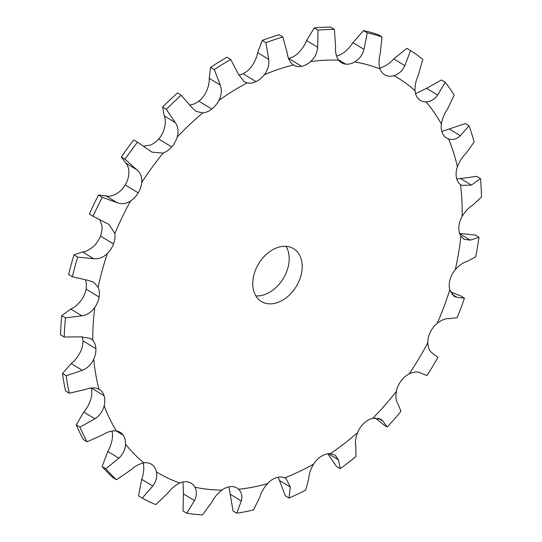 <?xml version="1.0" encoding="UTF-8"?>
<svg xmlns="http://www.w3.org/2000/svg" width="542" height="542" viewBox="0 0 542 542"><rect width="100%" height="100%" fill="white"/><g stroke="black" fill="none" stroke-linecap="round" stroke-linejoin="round"><path stroke-width="0.81" d="M432.252 352.971L432.34 353.025C429.61 351.365 428.099 347.93 427.807 342.727A19.329 13.74 -58.7 0 1 430.273 332.185A19.329 13.74 -58.7 0 1 437.198 323.317C441.649 319.916 445.571 318.364 448.966 318.649L457.123 317.659A260.987 185.52 -58.7 0 0 464.447 298.175L456.987 297.294L454.189 296.352L449.772 289.841A19.329 13.74 -58.7 0 1 449.989 279.699A19.329 13.74 -58.7 0 1 455.246 269.692C459.135 265.336 462.949 262.64 466.689 261.603L475.659 256.894A260.987 185.52 -58.7 0 0 478.959 237.301L470.3 240.126L464.121 239.273L460.91 236.034A19.329 13.74 -58.7 0 1 458.871 226.922A19.329 13.74 -58.7 0 1 462.123 216.407C465.205 211.366 468.647 207.688 472.455 205.364L481.452 197.092A260.987 185.52 -58.7 0 0 480.517 178.623L471.432 185.12L461.493 185.357L460.517 184.68A19.329 13.74 -58.7 0 1 456.35 177.173A19.329 13.74 -58.7 0 1 457.401 166.807C459.481 161.408 462.319 156.963 465.91 153.474L474.135 142.018A260.987 185.52 -58.7 0 0 469.026 125.825L460.314 135.73C456.696 139.131 452.8 140.222 448.627 139.003A19.329 13.74 -58.7 0 1 446.567 138.054A19.329 13.74 -58.7 0 1 442.59 133.569A19.329 13.74 -58.7 0 1 441.371 124.01C442.333 118.59 444.359 113.644 447.468 109.179L454.169 95.121A260.987 185.52 -58.7 0 0 445.206 82.235L437.645 95.06C434.494 99.45 430.605 101.727 425.985 101.876A19.329 13.74 -58.7 0 1 420.382 100.399A19.329 13.74 -58.7 0 1 418.458 98.861A19.329 13.74 -58.7 0 1 415.05 90.704C414.82 85.609 415.897 80.46 418.282 75.277L422.807 59.356A260.987 185.52 -58.7 0 0 410.558 50.582L404.854 65.663C402.408 70.799 398.79 74.125 394.007 75.636A19.329 13.74 -58.7 0 1 385.464 75.23A19.329 13.74 -58.7 0 1 384.59 74.749A19.329 13.74 -58.7 0 1 380.077 68.99C378.689 64.532 378.722 59.498 380.179 53.888L382.022 36.964A260.987 185.52 -58.7 0 0 367.252 32.852L363.994 49.383C362.456 54.972 359.36 59.153 354.712 61.924A19.329 13.74 -58.7 0 1 345.688 64.146A19.329 13.74 -58.7 0 1 341.426 62.73A19.329 13.74 -58.7 0 1 338.655 60.216C336.196 56.693 335.166 52.073 335.566 46.361L334.373 29.363A260.987 185.52 -58.7 0 0 318.012 30.169L317.639 47.249C317.151 52.96 314.787 57.75 310.559 61.605A19.329 13.74 -58.7 0 1 301.623 66.32L288.615 58.401L301.623 66.327A19.329 13.74 -58.7 0 1 293.615 65.094A19.329 13.74 -58.7 0 1 293.391 64.952C290.017 62.574 287.971 58.644 287.24 53.17L282.856 37.019L279.144 34.756A260.987 185.52 -58.7 0 0 262.22 40.433L257.646 52.662C256.847 57.296 254.74 61.998 251.319 66.781A19.329 13.74 -58.7 0 1 243.033 73.692A19.329 13.74 -58.7 0 1 238.731 75.067M282.856 37.019A260.987 185.52 -58.7 0 0 265.939 42.696L268.697 59.396C269.333 64.898 267.877 69.999 264.327 74.701A19.329 13.74 -58.7 0 1 256.041 81.618A19.329 13.74 -58.7 0 1 247.125 82.885L244.117 81.652L238.243 73.888L230.716 59.457A260.987 185.52 -58.7 0 0 214.293 69.647L220.242 85.053C222.01 90.033 221.57 95.148 218.921 100.385A19.329 13.74 -58.7 0 1 211.8 109.064A19.329 13.74 -58.7 0 1 202.769 112.899L195.913 111.313L191.644 107.201L181.218 95.27A260.987 185.52 -58.7 0 0 166.326 109.328L175.323 122.614C178.155 126.787 178.779 131.598 177.193 137.051A19.329 13.74 -58.7 0 1 171.692 146.943A19.329 13.74 -58.7 0 1 163.108 153.095L151.956 152.146L137.472 142.194A260.987 185.52 -58.7 0 0 125.046 159.246L136.767 169.721C140.527 172.844 142.194 177.065 141.767 182.39A19.329 13.74 -58.7 0 1 138.23 192.877A19.329 13.74 -58.7 0 1 130.629 200.96C126.117 203.873 121.591 204.429 117.038 202.62L102.235 197.295A260.987 185.52 -58.7 0 0 93.061 216.265L108.989 224.422L114.863 233.548A19.329 13.74 -58.7 0 1 113.515 243.968A19.329 13.74 -58.7 0 1 107.377 253.487C103.298 257.47 98.746 259.218 93.712 258.717L77.716 257.104A260.987 185.52 -58.7 0 0 72.364 276.799L87.851 280.302L93.766 282.233L98.183 287.314A19.329 13.74 -58.7 0 1 99.098 297.023A19.329 13.74 -58.7 0 1 94.809 307.368C91.429 312.178 87.12 314.997 81.876 315.81L65.453 317.869A260.987 185.52 -58.7 0 0 64.261 337.049L80.575 336.833L90.48 338.418L92.763 340.315A19.329 13.74 -58.7 0 1 95.893 348.696A19.329 13.74 -58.7 0 1 93.725 359.217C91.252 364.556 87.438 368.255 82.269 370.308L66.226 375.762A260.987 185.52 -58.7 0 0 69.268 393.228L85.602 389.447C90.792 387.489 95.236 387.415 98.956 389.217A19.329 13.74 -58.7 0 1 99.416 389.481A19.329 13.74 -58.7 0 1 104.098 395.741A19.329 13.74 -58.7 0 1 104.179 405.782C102.784 411.317 99.674 415.646 94.864 418.783L79.972 427.157A260.987 185.52 -58.7 0 0 87.066 441.805L102.628 434.84C107.485 431.784 112.059 430.49 116.361 430.951A19.329 13.74 -58.7 0 1 120.141 432.306A19.329 13.74 -58.7 0 1 123.197 435.206A19.329 13.74 -58.7 0 1 125.527 444.135C125.29 449.514 123.068 454.203 118.867 458.186L105.846 468.81A260.987 185.52 -58.7 0 0 116.53 479.731L130.581 470.151C134.843 466.222 139.28 463.803 143.887 462.882A19.329 13.74 -58.7 0 1 151.374 464.209A19.329 13.74 -58.7 0 1 151.984 464.609A19.329 13.74 -58.7 0 1 156.421 471.865C157.363 476.757 156.15 481.486 152.776 486.052L142.2 498.118A260.987 185.52 -58.7 0 0 155.818 504.616L167.702 493.173C171.143 488.64 175.181 485.259 179.808 483.017A19.329 13.74 -58.7 0 1 188.657 482.102A19.329 13.74 -58.7 0 1 191.17 483.186A19.329 13.74 -58.7 0 1 194.917 487.231C196.99 491.33 196.834 495.794 194.463 500.625L186.773 513.233A260.987 185.52 -58.7 0 0 202.457 514.9L211.658 502.448C214.117 497.631 217.518 493.511 221.868 490.09A19.329 13.74 -58.7 0 1 230.912 486.587L230.912 486.587A19.329 13.74 -58.7 0 1 237.017 488.057A19.329 13.74 -58.7 0 1 238.609 489.263C241.671 492.319 242.572 496.228 241.298 500.984L236.746 513.206L233.033 510.943L228.981 486.831M236.746 513.206A260.987 185.52 -58.7 0 0 245.113 511.77A260.987 185.52 -58.7 0 0 253.52 509.941L259.686 497.407C261.048 492.624 263.622 488.044 267.416 483.647A19.329 13.74 -58.7 0 1 276.095 477.787L276.095 477.787A19.329 13.74 -58.7 0 1 284.733 477.841L286.027 478.498L290.349 487.116L288.988 498.037L285.268 495.774L278.27 477.231M288.988 498.037A260.987 185.52 -58.7 0 0 305.79 490.043L308.771 478.356C308.994 473.945 310.607 469.196 313.601 464.101A19.329 13.74 -58.7 0 1 321.359 456.249L321.359 456.249A19.329 13.74 -58.7 0 1 330.403 453.674L335.024 455.056L338.526 459.887L340.213 468.688L336.501 466.425L327.815 453.789M340.213 468.688A260.987 185.52 -58.7 0 0 355.992 456.466L355.823 446.493C354.942 442.753 355.511 438.153 357.51 432.679A19.329 13.74 -58.7 0 1 363.872 423.322L363.872 423.322A19.329 13.74 -58.7 0 1 372.747 418.288L380.83 419.142L382.808 421.005L387.205 426.988L383.492 424.725L375.403 417.923M387.205 426.988A260.987 185.52 -58.7 0 0 400.972 411.31L397.896 403.824C396.012 401.019 395.511 396.866 396.392 391.358A19.329 13.74 -58.7 0 1 400.951 381.087L400.951 381.087A19.329 13.74 -58.7 0 1 409.108 373.905C413.858 371.683 417.625 371.358 420.409 372.923L427.008 375.572A260.987 185.52 -58.7 0 0 437.895 357.415L432.008 352.815M385.464 75.23L383.763 74.186L385.464 75.23M345.688 64.146L338.215 59.593L345.688 64.146M256.041 81.618L243.033 73.692M214.293 69.647L210.574 67.384L209.192 78.319C209.524 82.431 208.433 87.147 205.913 92.465A19.329 13.74 -58.7 0 1 198.799 101.144L211.8 109.064L198.799 101.144A19.329 13.74 -58.7 0 1 189.985 104.952M166.326 109.328L162.607 107.065L164.273 115.88C165.669 119.179 165.642 123.596 164.185 129.131A19.329 13.74 -58.7 0 1 158.684 139.023L171.692 146.943L158.684 139.023A19.329 13.74 -58.7 0 1 150.1 145.175L143.705 146.13M125.046 159.246L121.333 156.984L125.71 162.986C128.041 165.242 129.057 169.063 128.759 174.463A19.329 13.74 -58.7 0 1 125.222 184.951L138.23 192.877L125.222 184.951A19.329 13.74 -58.7 0 1 117.621 193.04C112.98 195.872 109.105 196.821 105.981 195.886L98.515 195.032A260.987 185.52 -58.7 0 0 89.342 214.002L93.061 216.265M100.013 220.154L101.862 225.621A19.329 13.74 -58.7 0 1 100.507 236.048L113.515 243.968L100.507 236.048A19.329 13.74 -58.7 0 1 94.369 245.567C90.162 249.469 86.259 251.61 82.662 251.983L73.997 254.842A260.987 185.52 -58.7 0 0 68.644 274.537L72.364 276.799M85.412 279.97A19.329 13.74 -58.7 0 1 86.097 289.096L99.098 297.023L86.097 289.096A19.329 13.74 -58.7 0 1 81.801 299.441C78.292 304.177 74.633 307.389 70.826 309.075L61.741 315.607A260.987 185.52 -58.7 0 0 60.548 334.787L64.261 337.049M82.16 336.677A19.329 13.74 -58.7 0 1 82.885 340.769L95.893 348.696L82.885 340.769A19.329 13.74 -58.7 0 1 80.717 351.297C78.116 356.555 74.952 360.647 71.212 363.574L62.506 373.499A260.987 185.52 -58.7 0 0 65.555 390.965L69.268 393.228M104.098 395.741L91.415 388.018L104.098 395.741M123.197 435.206L116.157 430.917L123.197 435.206M151.984 464.609L150.737 463.85L151.984 464.609M301.975 270.302A30.935 21.985 -58.7 0 1 286.284 297.741A30.935 21.985 -58.7 0 1 261.38 301.494A30.935 21.985 -58.7 0 1 258.69 263.642A30.935 21.985 -58.7 0 1 293.561 248.663A30.935 21.985 -58.7 0 1 301.975 270.302M301.623 66.32L288.615 58.401A19.329 13.74 -58.7 0 1 288.527 58.421M143.19 463.01A19.329 13.74 -58.7 0 1 143.413 463.938C144.226 468.755 143.664 473.884 141.726 479.318L138.488 495.855L142.2 498.118M111.937 431.046A19.329 13.74 -58.7 0 1 112.519 436.208C112.153 441.513 110.582 446.594 107.811 451.459L102.126 466.547A260.987 185.52 -58.7 0 0 112.817 477.461L116.53 479.731M91.158 388.045A19.329 13.74 -58.7 0 1 91.178 397.862C89.647 403.316 87.187 408.045 83.807 412.049L76.259 424.887A260.987 185.52 -58.7 0 0 83.346 439.542L87.066 441.805M318.012 30.169L314.299 27.906L306.582 40.514C304.665 45.359 301.65 49.749 297.551 53.685A19.329 13.74 -58.7 0 1 288.615 58.401M367.252 32.852L363.533 30.589L352.944 42.649C349.969 47.364 346.223 51.151 341.704 54.004A19.329 13.74 -58.7 0 1 336.541 56.016M410.558 50.582L406.839 48.319L393.804 58.929C389.922 63.19 385.653 66.124 380.999 67.709A19.329 13.74 -58.7 0 1 379.766 68.028M255.871 295.898A30.935 21.985 121.3 0 0 288.974 262.382A30.935 21.985 121.3 0 0 286.061 246.339M186.773 513.233L183.054 510.971L183.406 493.891L183.006 481.987M95.893 348.696L82.885 340.769M99.098 297.023L86.097 289.096M113.515 243.968L100.507 236.048M480.517 178.623L476.804 176.36L456.791 179.023M138.23 192.877L125.222 184.951M469.026 125.825L465.314 123.562L441.791 131.462M171.692 146.943L158.684 139.023M445.206 82.235L441.493 79.972L426.595 88.326L415.572 93.685M211.8 109.064L198.799 101.144M464.447 298.175L460.727 295.905L450.504 291.894M478.959 237.301L475.239 235.038L459.243 233.399M121.333 156.984A260.987 185.52 -58.7 0 1 133.752 139.931L138.82 143.007M162.607 107.065A260.987 185.52 -58.7 0 1 177.498 93L181.218 95.27M210.574 67.384A260.987 185.52 -58.7 0 1 226.996 57.195L230.716 59.457M363.533 30.589A260.987 185.52 -58.7 0 1 378.302 34.702L382.022 36.964M314.299 27.906A260.987 185.52 -58.7 0 1 330.654 27.1L334.373 29.363M105.846 468.81L102.126 466.547M79.972 427.157L76.259 424.887M66.226 375.762L62.506 373.499M65.453 317.869L61.741 315.607M77.716 257.104L73.997 254.842M102.235 197.295L98.515 195.032M137.472 142.194L133.752 139.931M265.939 42.696L262.22 40.433M267.416 483.647A231.034 164.226 -58.7 0 1 252.938 487.116A231.034 164.226 -58.7 0 1 238.609 489.263M313.601 464.101A231.034 164.226 -58.7 0 1 284.733 477.841M357.51 432.679A231.034 164.226 -58.7 0 1 330.403 453.674M396.392 391.358A231.034 164.226 -58.7 0 1 372.747 418.288M427.807 342.727A231.034 164.226 -58.7 0 1 409.108 373.905M449.772 289.841A231.034 164.226 -58.7 0 1 437.198 323.317M460.91 236.034A231.034 164.226 -58.7 0 1 455.246 269.692M460.517 184.68A231.034 164.226 -58.7 0 1 462.123 216.407M448.627 139.003A231.034 164.226 -58.7 0 1 457.401 166.807M425.985 101.876A231.034 164.226 -58.7 0 1 441.371 124.01M394.007 75.636A231.034 164.226 -58.7 0 1 415.05 90.704M354.712 61.924A231.034 164.226 -58.7 0 1 380.077 68.99M310.559 61.605A231.034 164.226 -58.7 0 1 338.655 60.216M264.327 74.701A231.034 164.226 -58.7 0 1 293.391 64.952M218.921 100.385A231.034 164.226 -58.7 0 1 247.125 82.885M177.193 137.051A231.034 164.226 -58.7 0 1 202.769 112.899M141.767 182.39A231.034 164.226 -58.7 0 1 163.108 153.095M114.863 233.548A231.034 164.226 -58.7 0 1 130.629 200.96M98.183 287.314A231.034 164.226 -58.7 0 1 107.377 253.487M92.763 340.315A231.034 164.226 -58.7 0 1 94.809 307.368M98.956 389.217A231.034 164.226 -58.7 0 1 93.725 359.217M116.361 430.951A231.034 164.226 -58.7 0 1 104.179 405.782M143.887 462.882A231.034 164.226 -58.7 0 1 125.527 444.135M179.808 483.017A231.034 164.226 -58.7 0 1 156.421 471.865M221.868 490.09A231.034 164.226 -58.7 0 1 194.917 487.231M241.298 500.984L230.248 494.257M194.463 500.625L183.406 493.891M290.349 487.116L279.299 480.381M152.776 486.052L141.726 479.318M338.526 459.887L328.398 453.715M118.867 458.186L107.811 451.459M382.808 421.005L378.038 418.099M94.864 418.783L83.807 412.049M82.269 370.308L71.212 363.574M456.987 297.294L451.804 294.137M81.876 315.81L70.826 309.075M470.3 240.126L459.765 233.71M93.712 258.717L82.662 251.983M471.432 185.12L460.382 178.393M117.038 202.62L105.981 195.886M136.767 169.721L125.71 162.986M460.314 135.73L449.264 128.996M175.323 122.614L164.273 115.88M437.645 95.06L426.595 88.326M220.242 85.053L209.192 78.319M404.854 65.663L393.804 58.929M268.697 59.396L257.646 52.662M363.994 49.383L352.944 42.649M317.639 47.249L306.582 40.514"/></g></svg>
